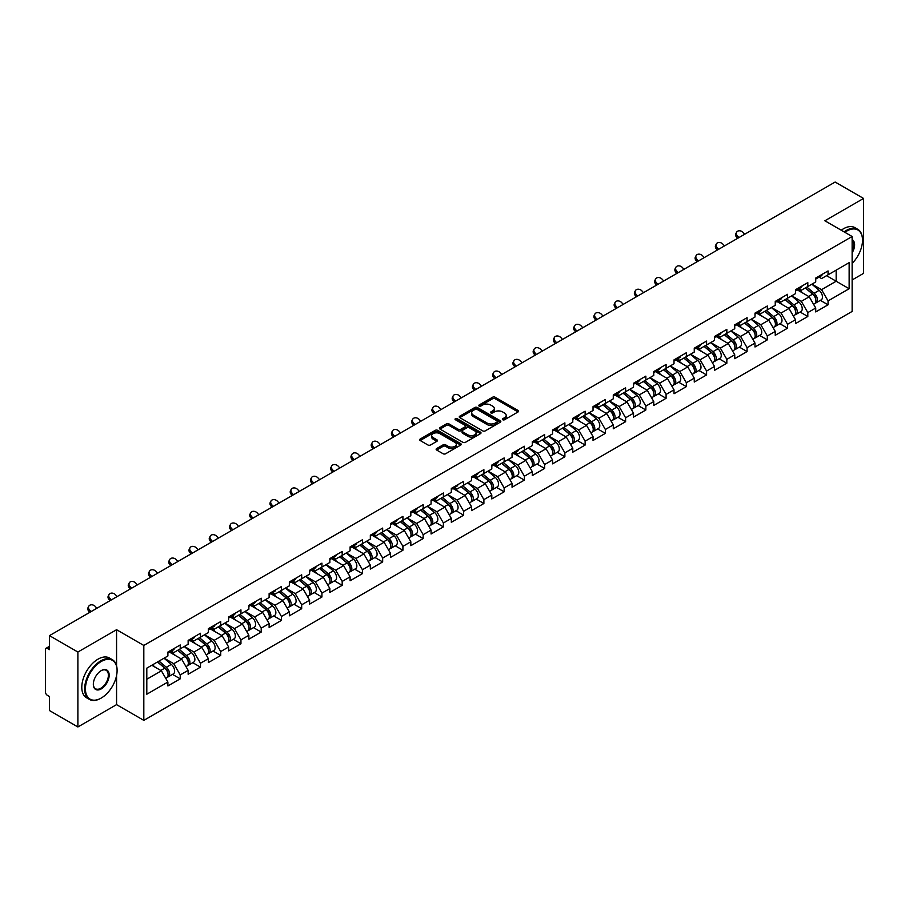 <?xml version="1.0" encoding="UTF-8"?>
<svg xmlns="http://www.w3.org/2000/svg" width="909" height="909" viewBox="0 0 909 909"><rect width="100%" height="100%" fill="white"/><g stroke="black" fill="none" stroke-linecap="round" stroke-linejoin="round"><path stroke-width="1.36" d="M502.745 419.753A1.261 0.727 0 0 0 504.529 419.753L518.062 411.947A1.807 1.045 0 0 0 518.596 411.209A1.807 1.045 0 0 0 518.062 410.47L495.132 397.233A1.807 1.045 0 0 0 492.587 397.233L479.054 405.05A1.261 0.727 0 0 0 480.838 406.073L482.588 405.062A5.761 3.329 0 0 1 490.746 405.062L492.655 406.164A5.761 3.329 0 0 1 494.337 408.527A5.761 3.329 0 0 1 492.655 410.879L490.905 411.891A1.261 0.727 0 0 0 492.689 412.913L494.439 411.902A5.761 3.329 0 0 1 502.586 411.902L504.495 413.004A5.761 3.329 0 0 1 506.188 415.368A5.761 3.329 0 0 1 504.495 417.72L502.745 418.731A1.261 0.727 0 0 0 502.745 419.753L502.745 418.731M436.672 448.569A1.807 1.045 0 0 0 436.138 449.307A1.807 1.045 0 0 0 436.672 450.035L443.103 453.75A1.807 1.045 0 0 0 445.649 453.75L460.681 445.069A1.807 1.045 0 0 0 461.204 444.342A1.807 1.045 0 0 0 460.681 443.603L437.752 430.366A1.807 1.045 0 0 0 435.206 430.366L420.174 439.047A1.807 1.045 0 0 0 419.64 439.774A1.807 1.045 0 0 0 420.174 440.513L427.946 445.001A1.807 1.045 0 0 0 430.491 445.001L436.922 441.285A1.807 1.045 0 0 0 437.445 440.547A1.807 1.045 0 0 0 436.922 439.82L433.07 437.593A4.818 2.784 0 0 1 431.661 435.627A4.818 2.784 0 0 1 434.638 433.048A4.818 2.784 0 0 1 439.888 433.661L454.977 442.376A4.818 2.784 0 0 1 456.386 444.342A4.818 2.784 0 0 1 453.421 446.91A4.818 2.784 0 0 1 448.16 446.308L445.649 444.853A1.807 1.045 0 0 0 443.103 444.853L436.672 448.569L436.672 450.035M116.568 629.71L77.89 652.037L49.472 635.63L835.132 182.039L863.55 198.446L824.872 220.773L852.131 236.51L143.815 645.447L116.568 629.71L116.568 665.774M482.713 430.877A1.807 1.045 0 0 0 485.27 430.877L500.291 422.196A1.807 1.045 0 0 0 500.825 421.469A1.807 1.045 0 0 0 500.291 420.731L477.361 407.493A1.807 1.045 0 0 0 474.816 407.493L459.784 416.174A1.807 1.045 0 0 0 459.261 416.901A1.807 1.045 0 0 0 459.784 417.64L482.713 430.877M455.898 420.026A1.261 0.727 0 0 1 457.182 420.208L480.463 433.65L465.453 442.319A1.807 1.045 0 0 1 462.908 442.319L439.979 429.082L439.979 427.605A1.807 1.045 0 0 0 439.456 428.344A1.807 1.045 0 0 0 439.979 429.082M439.979 427.605L446.41 423.889A1.807 1.045 0 0 1 448.955 423.889L458.261 429.264A1.807 1.045 0 0 0 460.806 429.264L465.078 426.798A1.807 1.045 0 0 0 465.601 426.06A1.807 1.045 0 0 0 465.078 425.332L455.398 419.742A1.261 0.727 0 0 1 457.182 418.708L480.486 432.161A1.807 1.045 0 0 1 481.02 432.9A1.807 1.045 0 0 1 480.486 433.638L480.486 432.161M77.89 652.037L77.89 726.961L116.568 704.634L143.815 720.371L143.815 645.447M143.815 720.371L852.131 311.435L852.131 236.51M172.517 674.376L180.221 678.83L180.221 674.933L173.733 663.695L164.131 658.15M180.221 678.83L167.892 685.943L167.892 682.045L146.803 694.226L146.803 668.149L167.892 655.968L167.892 652.071L180.221 644.958L180.221 648.856L188.14 644.288L188.14 640.39L200.469 633.266L200.469 637.164L208.377 632.596L208.377 628.698L220.705 621.586L220.705 625.483L228.625 620.904L228.625 617.006L240.953 609.894L240.953 613.791L248.873 609.223L248.873 605.326L261.201 598.202L261.201 602.099L269.121 597.531L269.121 593.634L281.449 586.521L281.449 590.418L289.357 585.839L289.357 581.942L301.686 574.829L301.686 578.726L309.605 574.158L309.605 570.261L321.934 563.137L321.934 567.034L329.853 562.466L329.853 558.569L342.182 551.456L342.182 555.354L350.101 550.774L350.101 546.877L362.43 539.764L362.43 543.662L370.338 539.094L370.338 535.196L382.666 528.072L382.666 531.97L390.586 527.402L390.586 523.504L402.914 516.392L402.914 520.289L410.834 515.71L410.834 511.812L423.162 504.7L423.162 508.597L431.071 504.029L431.071 500.132L443.399 493.008L443.399 496.905L451.318 492.337L451.318 488.44L463.647 481.327L463.647 485.224L471.566 480.645L471.566 476.748L483.895 469.635L483.895 473.532L491.814 468.964L491.814 465.067L504.143 457.943L504.143 461.84L512.051 457.272L512.051 453.375L524.379 446.262L524.379 450.16L532.299 445.58L532.299 441.683L544.627 434.57L544.627 438.468L552.547 433.9L552.547 430.002L564.875 422.878L564.875 426.776L572.795 422.208L572.795 418.31L585.123 411.198L585.123 415.095L593.032 410.516L593.032 406.618L605.36 399.506L605.36 403.403L613.28 398.835L613.28 394.938L625.608 387.813L625.608 391.711L633.528 387.143L633.528 383.246L645.856 376.133L645.856 380.03L653.764 375.451L653.764 371.554L666.092 364.441L666.092 368.338L674.012 363.77L674.012 359.873L686.34 352.749L686.34 356.646L694.26 352.078L694.26 348.181L706.588 341.068L706.588 344.954L714.508 340.386L714.508 336.489L726.836 329.376L726.836 333.273L734.745 328.706L734.745 324.808L747.073 317.684L747.073 321.581L754.993 317.014L754.993 313.116L767.321 306.003L767.321 309.889L775.241 305.322L775.241 301.424L787.569 294.311L787.569 298.209L795.489 293.641L795.489 289.744L807.817 282.619L807.817 286.517L815.725 281.949L815.725 278.052L828.054 270.939L828.054 274.825L849.142 262.656L849.142 288.732L828.054 300.902L821.566 289.664L811.964 284.119M820.361 300.356L828.054 304.799L828.054 300.902M828.054 304.799L815.725 311.923L815.725 308.026L807.817 312.594L801.318 301.356L791.716 295.811M800.113 312.048L807.817 316.491L807.817 312.594M807.817 316.491L795.489 323.604L795.489 319.707L787.569 324.286L781.081 313.037L771.48 307.492M779.865 323.729L787.569 328.172L787.569 324.286M787.569 328.172L775.241 335.296L775.241 331.399L767.321 335.966L760.833 324.729L751.232 319.184M759.617 335.421L767.321 339.864L767.321 335.966M767.321 339.864L754.993 346.988L754.993 343.091L747.073 347.658L740.585 336.421L730.984 330.876M739.381 347.113L747.073 351.556L747.073 347.658M747.073 351.556L734.745 358.669L734.745 354.771L726.836 359.35L720.348 348.102L710.736 342.568M719.133 358.794L726.836 363.236L726.836 359.35M726.836 363.236L714.508 370.361L714.508 366.463L706.588 371.031L700.1 359.794L690.499 354.249M698.885 370.486L706.588 374.928L706.588 371.031M706.588 374.928L694.26 382.053L694.26 378.155L686.34 382.723L679.852 371.486L670.251 365.941M678.648 382.178L686.34 386.62L686.34 382.723M686.34 386.62L674.012 393.733L674.012 389.836L666.092 394.415L659.604 383.166L650.003 377.633M658.4 393.858L666.092 398.301L666.092 394.415M666.092 398.301L653.764 405.425L653.764 401.528L645.856 406.096L639.368 394.858L629.755 389.313M638.152 405.55L645.856 409.993L645.856 406.096M645.856 409.993L633.528 417.117L633.528 413.22L625.608 417.788L619.12 406.55L609.519 401.005M617.904 417.242L625.608 421.685L625.608 417.788M625.608 421.685L613.28 428.798L613.28 424.901L605.36 429.48L598.872 418.231L589.271 412.697M597.668 428.923L605.36 433.377L605.36 429.48M605.36 433.377L593.032 440.49L593.032 436.593L585.123 441.16L578.624 429.923L569.023 424.378M577.42 440.615L585.123 445.058L585.123 441.16M585.123 445.058L572.795 452.182L572.795 448.285L564.875 452.852L558.387 441.615L548.786 436.07M557.172 452.307L564.875 456.75L564.875 452.852M564.875 456.75L552.547 463.863L552.547 459.965L544.627 464.544L538.139 453.307L528.538 447.762M536.924 463.988L544.627 468.442L544.627 464.544M544.627 468.442L532.299 475.555L532.299 471.657L524.379 476.225L517.891 464.988L508.29 459.443M516.687 475.68L524.379 480.122L524.379 476.225M524.379 480.122L512.051 487.247L512.051 483.349L504.143 487.917L497.655 476.68L488.042 471.135M496.439 487.372L504.143 491.814L504.143 487.917M504.143 491.814L491.814 498.927L491.814 495.03L483.895 499.609L477.407 488.372L467.805 482.827M476.191 499.052L483.895 503.506L483.895 499.609M483.895 503.506L471.566 510.619L471.566 506.722L463.647 511.29L457.159 500.052L447.558 494.507M455.954 510.744L463.647 515.187L463.647 511.29M463.647 515.187L451.318 522.311L451.318 518.414L443.399 522.982L436.911 511.744L427.31 506.199M435.706 522.436L443.399 526.879L443.399 522.982M443.399 526.879L431.071 533.992L431.071 530.095L423.162 534.674L416.674 523.436L407.062 517.891M415.458 534.117L423.162 538.571L423.162 534.674M423.162 538.571L410.834 545.684L410.834 541.787L402.914 546.354L396.426 535.117L386.825 529.572M395.21 545.809L402.914 550.252L402.914 546.354M402.914 550.252L390.586 557.376L390.586 553.479L382.666 558.046L376.178 546.809L366.577 541.264M374.974 557.501L382.666 561.944L382.666 558.046M382.666 561.944L370.338 569.057L370.338 565.159L362.43 569.738L355.942 558.501L346.329 552.956M354.726 569.182L362.43 573.636L362.43 569.738M362.43 573.636L350.101 580.749L350.101 576.851L342.182 581.419L335.694 570.182L326.092 564.637M334.478 580.874L342.182 585.316L342.182 581.419M342.182 585.316L329.853 592.441L329.853 588.543L321.934 593.111L315.446 581.874L305.844 576.329M314.23 592.566L321.934 597.008L321.934 593.111M321.934 597.008L309.605 604.121L309.605 600.224L301.686 604.803L295.198 593.566L285.596 588.021M293.993 604.246L301.686 608.7L301.686 604.803M301.686 608.7L289.357 615.813L289.357 611.916L281.449 616.484L274.961 605.246L265.348 599.701M273.745 615.938L281.449 620.381L281.449 616.484M281.449 620.381L269.121 627.505L269.121 623.608L261.201 628.176L254.713 616.938L245.112 611.393M253.497 627.63L261.201 632.073L261.201 628.176M261.201 632.073L248.873 639.186L248.873 635.289L240.953 639.868L234.465 628.63L224.864 623.085M233.261 639.311L240.953 643.765L240.953 639.868M240.953 643.765L228.625 650.878L228.625 646.981L220.705 651.548L214.217 640.311L204.616 634.766M213.013 651.003L220.705 655.446L220.705 651.548M220.705 655.446L208.377 662.57L208.377 658.673L200.469 663.24L193.981 652.003L184.379 646.458M192.765 662.695L200.469 667.138L200.469 663.24M200.469 667.138L188.14 674.251L188.14 670.353L180.221 674.933M171.222 651.151L173.733 652.605L180.221 648.856M173.733 663.695L181.652 659.116L169.54 652.128M188.14 670.353L181.652 659.116M191.469 639.459L193.981 640.913L200.469 637.164M193.981 652.003L201.889 647.435L189.776 640.436M208.377 658.673L201.889 647.435M211.717 627.778L214.217 629.221L220.705 625.483M214.217 640.311L222.137 635.743L210.024 628.755M228.625 646.981L222.137 635.743M231.954 616.086L234.465 617.541L240.953 613.791M234.465 628.63L242.385 624.051L230.272 617.063M248.873 635.289L242.385 624.051M252.202 604.394L254.713 605.849L261.201 602.099M254.713 616.938L262.633 612.371L250.52 605.371M269.121 623.608L262.633 612.371M272.45 592.713L274.961 594.156L281.449 590.418M274.961 605.246L282.869 600.679L270.757 593.691M289.357 611.916L282.869 600.679M292.698 581.021L295.198 582.476L301.686 578.726M295.198 593.566L303.117 588.987L291.005 581.999M309.605 600.224L303.117 588.987M312.935 569.329L315.446 570.784L321.934 567.034M315.446 581.874L323.365 577.306L311.253 570.307M329.853 588.543L323.365 577.306M333.183 557.649L335.694 559.092L342.182 555.354M335.694 570.182L343.602 565.614L331.501 558.626M350.101 576.851L343.602 565.614M353.431 545.957L355.942 547.411L362.43 543.662M355.942 558.501L363.85 553.922L351.738 546.934M370.338 565.159L363.85 553.922M373.667 534.265L376.178 535.719L382.666 531.97M376.178 546.809L384.098 542.241L371.986 535.242M390.586 553.479L384.098 542.241M393.915 522.584L396.426 524.027L402.914 520.289M396.426 535.117L404.346 530.549L392.233 523.561M410.834 541.787L404.346 530.549M414.163 510.892L416.674 512.346L423.162 508.597M416.674 523.436L424.583 518.857L412.47 511.869M431.071 530.095L424.583 518.857M434.411 499.2L436.911 500.654L443.399 496.905M436.911 511.744L444.831 507.177L432.718 500.177M451.318 518.414L444.831 507.177M454.648 487.519L457.159 488.962L463.647 485.224M457.159 500.052L465.078 495.485L452.966 488.497M471.566 506.722L465.078 495.485M474.896 475.827L477.407 477.282L483.895 473.532M477.407 488.372L485.326 483.793L473.214 476.805M491.814 495.03L485.326 483.793M495.144 464.135L497.655 465.59L504.143 461.84M497.655 476.68L505.563 472.112L493.451 465.113M512.051 483.349L505.563 472.112M515.392 452.455L517.891 453.898L524.379 450.16M517.891 464.988L525.811 460.42L513.699 453.421M532.299 471.657L525.811 460.42M535.628 440.763L538.139 442.217L544.627 438.468M538.139 453.307L546.059 448.728L533.947 441.74M552.547 459.965L546.059 448.728M555.876 429.071L558.387 430.525L564.875 426.776M558.387 441.615L566.296 437.047L554.183 430.048M572.795 448.285L566.296 437.047M576.124 417.39L578.624 418.833L585.123 415.095M578.624 429.923L586.544 425.355L574.431 418.356M593.032 436.593L586.544 425.355M596.361 405.698L598.872 407.152L605.36 403.403M598.872 418.231L606.792 413.663L594.679 406.675M613.28 424.901L606.792 413.663M616.609 394.006L619.12 395.46L625.608 391.711M619.12 406.55L627.04 401.983L614.927 394.983M633.528 413.22L627.04 401.983M636.857 382.325L639.368 383.768L645.856 380.03M639.368 394.858L647.276 390.291L635.164 383.291M653.764 401.528L647.276 390.291M657.105 370.633L659.604 372.088L666.092 368.338M659.604 383.166L667.524 378.599L655.412 371.611M674.012 389.836L667.524 378.599M677.341 358.941L679.852 360.396L686.34 356.646M679.852 371.486L687.772 366.918L675.66 359.919M694.26 378.155L687.772 366.918M697.589 347.261L700.1 348.704L706.588 344.954M700.1 359.794L708.02 355.226L695.908 348.227M714.508 366.463L708.02 355.226M717.837 335.569L720.348 337.023L726.836 333.273M720.348 348.102L728.257 343.534L716.144 336.546M734.745 354.771L728.257 343.534M738.085 323.877L740.585 325.331L747.073 321.581M740.585 336.421L748.505 331.853L736.392 324.854M754.993 343.091L748.505 331.853M758.322 312.196L760.833 313.639L767.321 309.889M760.833 324.729L768.753 320.161L756.64 313.162M775.241 331.399L768.753 320.161M778.57 300.504L781.081 301.958L787.569 298.209M781.081 313.037L788.989 308.469L776.877 301.481M795.489 319.707L788.989 308.469M798.818 288.812L801.318 290.266L807.817 286.517M801.318 301.356L809.237 296.788L797.125 289.789M815.725 308.026L809.237 296.788M819.054 277.131L821.566 278.574L828.054 274.825M821.566 289.664L836.166 281.233L836.166 270.143L849.142 262.656M826.565 275.688L849.142 288.732M852.131 279.961L863.55 273.37L863.55 198.446M77.89 726.961L49.472 710.554L49.472 696.544L47.393 695.351A2.75 1.591 -120 0 1 45.45 691.976L45.45 649.571A2.75 1.591 -120 0 1 46.018 648.31A2.75 1.591 -120 0 1 47.393 648.447L49.472 649.64L49.472 635.63M146.803 679.239L161.404 670.808L151.803 665.263M167.892 682.045L161.404 670.808M116.568 704.634L116.568 675.569M503.256 419.935L504.495 419.219A5.761 3.329 0 0 0 506.188 416.856L506.188 415.368M494.337 408.527L494.337 410.016A5.761 3.329 0 0 1 492.655 412.379L491.405 413.095M518.039 411.959L495.132 398.733A1.807 1.045 0 0 0 492.587 398.733L479.554 406.255M500.268 422.219L477.361 408.993A1.807 1.045 0 0 0 474.816 408.993L459.806 417.651L459.784 416.174M497.109 421.981A1.261 0.727 0 0 0 497.109 420.947L476.986 409.334A1.261 0.727 0 0 0 475.202 409.334L473.35 410.402A5.761 3.329 0 0 0 471.669 412.754A5.761 3.329 0 0 0 473.35 415.106L487.11 423.049A5.761 3.329 0 0 0 495.269 423.049L497.109 421.981L497.109 423.48A1.261 0.727 0 0 0 497.484 422.969L497.484 421.469M471.669 412.754L471.669 414.254A5.761 3.329 0 0 0 473.35 416.606L473.35 415.106M497.109 423.48L495.269 424.548A5.761 3.329 0 0 1 487.11 424.548L473.35 416.606M440.001 429.093L446.41 425.389L446.41 423.889M465.601 426.06L465.601 427.56A1.807 1.045 0 0 1 465.078 428.298L460.806 430.764A1.807 1.045 0 0 1 458.261 430.764L448.955 425.389A1.807 1.045 0 0 0 446.41 425.389M467.908 434.832A4.818 2.784 0 0 0 473.157 435.434A4.818 2.784 0 0 0 476.134 432.866A4.818 2.784 0 0 0 474.725 430.9L469.408 427.832A1.807 1.045 0 0 0 466.862 427.832L462.59 430.287A1.807 1.045 0 0 0 462.067 431.025A1.807 1.045 0 0 0 462.59 431.764L467.908 434.832L467.908 436.331A4.818 2.784 0 0 0 473.157 436.934A4.818 2.784 0 0 0 476.134 434.366L476.134 432.866M462.067 431.025L462.067 432.525A1.807 1.045 0 0 0 462.59 433.263L462.59 431.764M467.908 436.331L462.59 433.263M456.386 444.342L456.386 445.842A4.818 2.784 0 0 1 453.421 448.41A4.818 2.784 0 0 1 448.16 447.807L445.649 446.353A1.807 1.045 0 0 0 443.103 446.353L436.695 450.046M431.661 435.627L431.661 437.127A4.818 2.784 0 0 0 433.07 439.092L433.07 437.593M436.899 441.297L433.07 439.092M460.658 445.092L437.752 431.866A1.807 1.045 0 0 0 435.206 431.866L420.197 440.524L420.174 439.047M814.18 295.289L813.271 294.766M815.35 303.015A6.056 3.5 -120 0 0 816.225 302.742A6.056 3.5 -120 0 0 817.316 298.504A6.056 3.5 -120 0 0 814.157 293.232L806.851 287.074M816.225 302.742L821.225 299.856A6.056 3.5 -120 0 0 822.315 295.63A6.056 3.5 -120 0 0 819.157 290.346L811.851 284.187M805.454 287.88L813.782 294.914A3.67 2.125 60 0 1 815.759 299.436M813.566 304.276L814.669 303.64A6.056 3.5 -120 0 0 815.759 299.413A6.056 3.5 -120 0 0 812.601 294.13L805.294 287.971M803.192 293.289L798.261 289.13M737.619 238.328L736.62 237.215A4.125 3.17 -152.4 0 1 735.881 233.613L736.585 232.261A4.125 3.17 27.6 0 0 737.324 235.851L738.892 237.601M744.732 234.227L743.164 232.488A4.125 3.17 27.6 0 0 736.585 232.261M817.35 277.109A6.056 3.5 60 0 1 816.225 278.768A6.056 3.5 60 0 1 815.725 278.972M822.35 274.234A6.056 3.5 60 0 1 821.225 275.882L816.225 278.768M852.131 263.405A22.395 12.931 120 0 0 862.516 240.249A22.395 12.931 120 0 0 846.677 231.113A22.395 12.931 120 0 0 844.836 232.295M844.097 231.875A22.941 13.249 -60 0 1 846.29 230.443A22.941 13.249 -60 0 1 857.755 229.307A22.941 13.249 -60 0 1 862.516 239.806A22.941 13.249 -60 0 1 862.516 240.033M852.131 239.612A11.192 6.465 -60 0 1 852.131 252.872M852.131 251.282A10.647 6.147 120 0 0 852.131 240.317M841.245 230.227A22.941 13.249 -60 0 1 843.438 228.784A22.941 13.249 -60 0 1 854.903 227.648L857.755 229.307M100.865 698.271L101.251 698.044A22.395 12.931 120 0 0 117.091 670.626A22.395 12.931 120 0 0 101.251 661.479A22.395 12.931 120 0 0 85.423 688.897A22.395 12.931 120 0 0 101.251 698.044L100.865 698.271A22.941 13.249 -60 0 1 89.389 699.407A22.941 13.249 -60 0 1 85.878 681.023A22.941 13.249 -60 0 1 100.865 660.809A22.941 13.249 -60 0 1 112.33 659.673A22.941 13.249 -60 0 1 117.091 670.172A22.941 13.249 -60 0 1 117.079 670.399M101.251 670.626L101.251 670.615A11.192 6.465 -60 0 1 109.171 675.194A11.192 6.465 -60 0 1 101.251 688.897A11.192 6.465 -60 0 1 93.332 684.329A11.192 6.465 -60 0 1 101.251 670.615L101.251 670.615M93.343 684.102A10.647 6.147 120 0 0 95.536 688.761A10.647 6.147 120 0 0 100.865 688.227A10.647 6.147 120 0 0 107.819 678.853A10.647 6.147 120 0 0 106.183 670.319A10.647 6.147 120 0 0 101.058 670.74M89.389 699.407L86.537 697.76A22.941 13.249 -60 0 1 83.026 679.375A22.941 13.249 -60 0 1 98.013 659.161A22.941 13.249 -60 0 1 109.478 658.025L112.33 659.673M793.943 306.981L793.034 306.458M795.102 314.707A6.056 3.5 -120 0 0 795.977 314.423A6.056 3.5 -120 0 0 797.068 310.196A6.056 3.5 -120 0 0 793.921 304.924L786.615 298.754M795.977 314.423L800.977 311.548A6.056 3.5 -120 0 0 802.068 307.31A6.056 3.5 -120 0 0 798.909 302.038L791.603 295.879M785.206 299.572L793.534 306.606A3.67 2.125 60 0 1 795.523 311.128M793.318 315.968L794.421 315.332A6.056 3.5 -120 0 0 795.511 311.094A6.056 3.5 -120 0 0 792.353 305.822L785.058 299.663M782.944 304.981L778.024 300.822M773.695 318.673L772.786 318.15M774.854 326.388A6.056 3.5 -120 0 0 775.741 326.115A6.056 3.5 -120 0 0 776.82 321.888A6.056 3.5 -120 0 0 773.673 316.605L766.367 310.446M775.741 326.115L780.729 323.229A6.056 3.5 -120 0 0 781.82 319.002A6.056 3.5 -120 0 0 778.672 313.73L771.366 307.56M764.958 311.264L773.286 318.286A3.67 2.125 60 0 1 775.275 322.809M773.07 327.649L774.184 327.013A6.056 3.5 -120 0 0 775.263 322.786A6.056 3.5 -120 0 0 772.116 317.514L764.81 311.344M762.708 316.673L757.776 312.514M753.447 330.353L752.538 329.831M754.606 338.08A6.056 3.5 -120 0 0 755.493 337.807A6.056 3.5 -120 0 0 756.583 333.569A6.056 3.5 -120 0 0 753.425 328.297L746.119 322.138M755.493 337.807L760.492 334.921A6.056 3.5 -120 0 0 761.572 330.694A6.056 3.5 -120 0 0 758.424 325.411L751.118 319.252M744.71 322.945L753.05 329.978A3.67 2.125 60 0 1 755.027 334.501M752.834 339.341L753.936 338.705A6.056 3.5 -120 0 0 755.027 334.478A6.056 3.5 -120 0 0 751.868 329.194L744.562 323.036M742.46 328.354L737.529 324.195M733.199 342.045L732.29 341.523M734.37 349.772A6.056 3.5 -120 0 0 735.245 349.488A6.056 3.5 -120 0 0 736.335 345.261A6.056 3.5 -120 0 0 733.177 339.989L725.882 333.819M735.245 349.488L740.244 346.613A6.056 3.5 -120 0 0 741.335 342.375A6.056 3.5 -120 0 0 738.176 337.103L730.87 330.944M724.473 334.637L732.802 341.67A3.67 2.125 60 0 1 734.779 346.193M732.586 351.033L733.688 350.397A6.056 3.5 -120 0 0 734.779 346.159A6.056 3.5 -120 0 0 731.62 340.886L724.314 334.728M722.212 340.046L717.281 335.887M712.963 353.737L712.054 353.215M714.122 361.452A6.056 3.5 -120 0 0 714.997 361.18A6.056 3.5 -120 0 0 716.087 356.953A6.056 3.5 -120 0 0 712.94 351.669L705.634 345.511M714.997 361.18L719.996 358.294A6.056 3.5 -120 0 0 721.087 354.067A6.056 3.5 -120 0 0 717.928 348.795L710.633 342.625M704.225 346.329L712.554 353.351A3.67 2.125 60 0 1 714.542 357.873M712.338 362.714L713.44 362.077A6.056 3.5 -120 0 0 714.531 357.851A6.056 3.5 -120 0 0 711.383 352.578L704.077 346.409M701.964 351.738L697.044 347.579M717.383 250.02L716.372 248.907A4.125 3.17 -152.4 0 1 715.633 245.305L716.349 243.942A4.125 3.17 27.6 0 0 717.087 247.543L718.644 249.282M724.484 245.919L722.928 244.169A4.125 3.17 27.6 0 0 716.349 243.942M797.113 288.801A6.056 3.5 60 0 1 795.977 290.448A6.056 3.5 60 0 1 795.489 290.653M802.102 285.915A6.056 3.5 60 0 1 800.977 287.562L795.977 290.448M697.135 261.712L696.124 260.588A4.125 3.17 -152.4 0 1 695.385 256.986L696.101 255.634A4.125 3.17 27.6 0 0 696.839 259.235L698.407 260.974M704.248 257.599L702.68 255.861A4.125 3.17 27.6 0 0 696.101 255.634M776.865 300.493A6.056 3.5 60 0 1 775.741 302.14A6.056 3.5 60 0 1 775.241 302.345M781.865 297.607A6.056 3.5 60 0 1 780.729 299.254L775.741 302.14M676.887 273.393L675.887 272.28A4.125 3.17 -152.4 0 1 675.148 268.678L675.853 267.326A4.125 3.17 27.6 0 0 676.591 270.916L678.159 272.666M684 269.291L682.432 267.553A4.125 3.17 27.6 0 0 675.853 267.326M756.618 312.173A6.056 3.5 60 0 1 755.493 313.832A6.056 3.5 60 0 1 754.993 314.037M761.617 309.299A6.056 3.5 60 0 1 760.492 310.946L755.493 313.832M656.639 285.085L655.639 283.972A4.125 3.17 -152.4 0 1 654.9 280.37L655.605 279.006A4.125 3.17 27.6 0 0 656.355 282.608L657.911 284.347M663.752 280.983L662.184 279.233A4.125 3.17 27.6 0 0 655.605 279.006M736.37 323.865A6.056 3.5 60 0 1 735.245 325.513A6.056 3.5 60 0 1 734.745 325.717M741.369 320.979A6.056 3.5 60 0 1 740.244 322.638L735.245 325.513M636.402 296.777L635.391 295.652A4.125 3.17 -152.4 0 1 634.652 292.05L635.368 290.698A4.125 3.17 27.6 0 0 636.107 294.3L637.663 296.039M643.504 292.664L641.947 290.925A4.125 3.17 27.6 0 0 635.368 290.698M716.133 335.557A6.056 3.5 60 0 1 714.997 337.205A6.056 3.5 60 0 1 714.508 337.409M721.121 332.671A6.056 3.5 60 0 1 719.996 334.319L714.997 337.205M692.715 365.418L691.806 364.895M693.874 373.144A6.056 3.5 -120 0 0 694.76 372.872A6.056 3.5 -120 0 0 695.839 368.634A6.056 3.5 -120 0 0 692.692 363.361L685.386 357.203M694.76 372.872L699.748 369.986A6.056 3.5 -120 0 0 700.839 365.759A6.056 3.5 -120 0 0 697.692 360.475L690.385 354.317M683.977 358.01L692.317 365.043A3.67 2.125 60 0 1 694.294 369.565M692.101 374.406L693.203 373.769A6.056 3.5 -120 0 0 694.283 369.543A6.056 3.5 -120 0 0 691.135 364.259L683.829 358.101M681.727 363.418L676.796 359.26M616.154 308.458L615.154 307.344A4.125 3.17 -152.4 0 1 614.416 303.742L615.12 302.39A4.125 3.17 27.6 0 0 615.859 305.981L617.427 307.731M623.267 304.356L621.699 302.617A4.125 3.17 27.6 0 0 615.12 302.39M695.885 347.238A6.056 3.5 60 0 1 694.76 348.897A6.056 3.5 60 0 1 694.26 349.101M700.884 344.363A6.056 3.5 60 0 1 699.748 346.011L694.76 348.897M672.467 377.11L671.558 376.587M673.626 384.837A6.056 3.5 -120 0 0 674.512 384.564A6.056 3.5 -120 0 0 675.603 380.326A6.056 3.5 -120 0 0 672.444 375.053L665.138 368.884M674.512 384.564L679.512 381.678A6.056 3.5 -120 0 0 680.591 377.44A6.056 3.5 -120 0 0 677.444 372.167L670.138 366.009M663.74 369.702L672.069 376.735A3.67 2.125 60 0 1 674.046 381.257M671.853 386.098L672.955 385.461A6.056 3.5 -120 0 0 674.046 381.223A6.056 3.5 -120 0 0 670.887 375.951L663.581 369.793M661.479 375.11L656.548 370.952M595.906 320.15L594.906 319.036A4.125 3.17 -152.4 0 1 594.168 315.434L594.872 314.071A4.125 3.17 27.6 0 0 595.611 317.673L597.179 319.411M603.019 316.048L601.451 314.298A4.125 3.17 27.6 0 0 594.872 314.071M675.637 358.93A6.056 3.5 60 0 1 674.512 360.578A6.056 3.5 60 0 1 674.012 360.782M680.636 356.044A6.056 3.5 60 0 1 679.512 357.703L674.512 360.578M652.23 388.802L651.321 388.279M653.389 396.517A6.056 3.5 -120 0 0 654.264 396.244A6.056 3.5 -120 0 0 655.355 392.018A6.056 3.5 -120 0 0 652.196 386.734L644.901 380.576M654.264 396.244L659.264 393.358A6.056 3.5 -120 0 0 660.354 389.132A6.056 3.5 -120 0 0 657.196 383.859L649.89 377.689M643.492 381.394L651.821 388.416A3.67 2.125 60 0 1 653.798 392.938M651.605 397.778L652.707 397.142A6.056 3.5 -120 0 0 653.798 392.915A6.056 3.5 -120 0 0 650.639 387.643L643.345 381.473M641.231 386.802L636.3 382.644M575.658 331.842L574.658 330.717A4.125 3.17 -152.4 0 1 573.92 327.115L574.636 325.763A4.125 3.17 27.6 0 0 575.374 329.365L576.931 331.103M582.771 327.729L581.215 325.99A4.125 3.17 27.6 0 0 574.636 325.763M655.389 370.622A6.056 3.5 60 0 1 654.264 372.27A6.056 3.5 60 0 1 653.764 372.474M660.389 367.736A6.056 3.5 60 0 1 659.264 369.384L654.264 372.27M631.982 400.483L631.073 399.96M633.141 408.209A6.056 3.5 -120 0 0 634.028 407.936A6.056 3.5 -120 0 0 635.107 403.698A6.056 3.5 -120 0 0 631.96 398.426L624.653 392.268M634.028 407.936L639.016 405.05A6.056 3.5 -120 0 0 640.106 400.824A6.056 3.5 -120 0 0 636.948 395.54L629.653 389.382M623.244 393.074L631.573 400.108A3.67 2.125 60 0 1 633.562 404.63M631.357 409.47L632.459 408.834A6.056 3.5 -120 0 0 633.55 404.607A6.056 3.5 -120 0 0 630.403 399.324L623.097 393.165M620.995 398.483L616.063 394.324M555.422 343.522L554.41 342.409A4.125 3.17 -152.4 0 1 553.672 338.807L554.388 337.455A4.125 3.17 27.6 0 0 555.126 341.045L556.694 342.795M562.535 339.421L560.967 337.682A4.125 3.17 27.6 0 0 554.388 337.455M635.152 382.303A6.056 3.5 60 0 1 634.028 383.962A6.056 3.5 60 0 1 633.528 384.166M640.141 379.428A6.056 3.5 60 0 1 639.016 381.076L634.028 383.962M611.734 412.175L610.825 411.652M612.893 419.901A6.056 3.5 -120 0 0 613.78 419.628A6.056 3.5 -120 0 0 614.87 415.39A6.056 3.5 -120 0 0 611.712 410.118L604.405 403.948M613.78 419.628L618.768 416.742A6.056 3.5 -120 0 0 619.858 412.504A6.056 3.5 -120 0 0 616.711 407.232L609.405 401.074M602.997 404.766L611.337 411.8A3.67 2.125 60 0 1 613.314 416.322M611.121 421.162L612.223 420.526A6.056 3.5 -120 0 0 613.314 416.288A6.056 3.5 -120 0 0 610.155 411.016L602.849 404.857M600.747 410.175L595.815 406.016M535.174 355.214L534.174 354.101A4.125 3.17 -152.4 0 1 533.435 350.499L534.14 349.136A4.125 3.17 27.6 0 0 534.878 352.737L536.446 354.476M542.287 351.113L540.719 349.363A4.125 3.17 27.6 0 0 534.14 349.136M614.904 393.995A6.056 3.5 60 0 1 613.78 395.642A6.056 3.5 60 0 1 613.28 395.847M619.904 391.109A6.056 3.5 60 0 1 618.768 392.768L613.78 395.642M591.486 423.867L590.577 423.344M592.657 431.582A6.056 3.5 -120 0 0 593.532 431.309A6.056 3.5 -120 0 0 594.622 427.082A6.056 3.5 -120 0 0 591.464 421.799L584.157 415.64M593.532 431.309L598.531 428.423A6.056 3.5 -120 0 0 599.622 424.196A6.056 3.5 -120 0 0 596.463 418.924L589.157 412.754M582.76 416.458L591.089 423.48A3.67 2.125 60 0 1 593.066 428.003M590.873 432.843L591.975 432.207A6.056 3.5 -120 0 0 593.066 427.98A6.056 3.5 -120 0 0 589.907 422.708L582.601 416.538M580.499 421.867L575.567 417.708M514.926 366.906L513.926 365.782A4.125 3.17 -152.4 0 1 513.187 362.18L513.892 360.828A4.125 3.17 27.6 0 0 514.63 364.429L516.198 366.168M522.039 362.793L520.471 361.055A4.125 3.17 27.6 0 0 513.892 360.828M594.656 405.687A6.056 3.5 60 0 1 593.532 407.334A6.056 3.5 60 0 1 593.032 407.539M599.656 402.801A6.056 3.5 60 0 1 598.531 404.448L593.532 407.334M571.25 435.547L570.341 435.025M572.409 443.274A6.056 3.5 -120 0 0 573.284 443.001A6.056 3.5 -120 0 0 574.374 438.763A6.056 3.5 -120 0 0 571.227 433.491L563.921 427.332M573.284 443.001L578.283 440.115A6.056 3.5 -120 0 0 579.374 435.888A6.056 3.5 -120 0 0 576.215 430.605L568.909 424.446M562.512 428.139L570.841 435.172A3.67 2.125 60 0 1 572.829 439.695M570.625 444.535L571.727 443.899A6.056 3.5 -120 0 0 572.818 439.672A6.056 3.5 -120 0 0 569.659 434.388L562.364 428.23M560.251 433.548L555.331 429.389M494.689 378.587L493.678 377.474A4.125 3.17 -152.4 0 1 492.939 373.872L493.655 372.52A4.125 3.17 27.6 0 0 494.394 376.11L495.95 377.86M501.791 374.485L500.234 372.747A4.125 3.17 27.6 0 0 493.655 372.52M574.42 417.367A6.056 3.5 60 0 1 573.284 419.026A6.056 3.5 60 0 1 572.795 419.231M579.408 414.493A6.056 3.5 60 0 1 578.283 416.14L573.284 419.026M551.002 447.239L550.093 446.717M552.161 454.966A6.056 3.5 -120 0 0 553.047 454.693A6.056 3.5 -120 0 0 554.126 450.455A6.056 3.5 -120 0 0 550.979 445.183L543.673 439.013M553.047 454.693L558.035 451.807A6.056 3.5 -120 0 0 559.126 447.569A6.056 3.5 -120 0 0 555.978 442.297L548.672 436.138M542.264 439.831L550.593 446.864A3.67 2.125 60 0 1 552.581 451.387M550.377 456.227L551.49 455.591A6.056 3.5 -120 0 0 552.57 451.353A6.056 3.5 -120 0 0 549.422 446.08L542.116 439.922M540.014 445.24L535.083 441.081M474.441 390.279L473.43 389.166A4.125 3.17 -152.4 0 1 472.691 385.564L473.407 384.2A4.125 3.17 27.6 0 0 474.146 387.802L475.714 389.541M481.554 386.177L479.986 384.427A4.125 3.17 27.6 0 0 473.407 384.2M554.172 429.059A6.056 3.5 60 0 1 553.047 430.707A6.056 3.5 60 0 1 552.547 430.911M559.171 426.173A6.056 3.5 60 0 1 558.035 427.832L553.047 430.707M530.754 458.931L529.845 458.409M531.913 466.647A6.056 3.5 -120 0 0 532.799 466.374A6.056 3.5 -120 0 0 533.89 462.147A6.056 3.5 -120 0 0 530.731 456.863L523.425 450.705M532.799 466.374L537.798 463.488A6.056 3.5 -120 0 0 538.878 459.261A6.056 3.5 -120 0 0 535.731 453.989L528.424 447.819M522.016 451.523L530.356 458.545A3.67 2.125 60 0 1 532.333 463.067M530.14 467.908L531.242 467.271A6.056 3.5 -120 0 0 532.333 463.045A6.056 3.5 -120 0 0 529.174 457.772L521.868 451.603M519.766 456.932L514.835 452.773M454.193 401.971L453.193 400.846A4.125 3.17 -152.4 0 1 452.455 397.244L453.159 395.892A4.125 3.17 27.6 0 0 453.898 399.494L455.466 401.233M461.306 397.858L459.738 396.119A4.125 3.17 27.6 0 0 453.159 395.892M533.924 440.751A6.056 3.5 60 0 1 532.799 442.399A6.056 3.5 60 0 1 532.299 442.603M538.923 437.865A6.056 3.5 60 0 1 537.798 439.513L532.799 442.399M510.506 470.612L509.608 470.089M511.676 478.339A6.056 3.5 -120 0 0 512.551 478.066A6.056 3.5 -120 0 0 513.642 473.828A6.056 3.5 -120 0 0 510.483 468.555L503.188 462.397M512.551 478.066L517.551 475.18A6.056 3.5 -120 0 0 518.641 470.953A6.056 3.5 -120 0 0 515.483 465.669L508.176 459.511M501.779 463.204L510.108 470.237A3.67 2.125 60 0 1 512.085 474.759M509.892 479.6L510.994 478.963A6.056 3.5 -120 0 0 512.085 474.737A6.056 3.5 -120 0 0 508.926 469.453L501.62 463.295M499.518 468.612L494.587 464.454M433.945 413.652L432.945 412.538A4.125 3.17 -152.4 0 1 432.207 408.936L432.911 407.584A4.125 3.17 27.6 0 0 433.661 411.175L435.218 412.925M441.058 409.55L439.49 407.811A4.125 3.17 27.6 0 0 432.911 407.584M513.676 452.443A6.056 3.5 60 0 1 512.551 454.091A6.056 3.5 60 0 1 512.051 454.295M518.675 449.557A6.056 3.5 60 0 1 517.551 451.205L512.551 454.091M490.269 482.304L489.36 481.781M491.428 490.031A6.056 3.5 -120 0 0 492.303 489.758A6.056 3.5 -120 0 0 493.394 485.52A6.056 3.5 -120 0 0 490.246 480.247L482.94 474.078M492.303 489.758L497.303 486.872A6.056 3.5 -120 0 0 498.393 482.634A6.056 3.5 -120 0 0 495.235 477.361L487.94 471.203M481.531 474.896L489.86 481.929A3.67 2.125 60 0 1 491.849 486.451M489.644 491.292L490.746 490.655A6.056 3.5 -120 0 0 491.837 486.417A6.056 3.5 -120 0 0 488.69 481.145L481.384 474.987M479.27 480.304L474.35 476.146M413.709 425.344L412.697 424.23A4.125 3.17 -152.4 0 1 411.959 420.628L412.675 419.265A4.125 3.17 27.6 0 0 413.413 422.867L414.97 424.605M420.81 421.242L419.254 419.492A4.125 3.17 27.6 0 0 412.675 419.265M493.439 464.124A6.056 3.5 60 0 1 492.303 465.772A6.056 3.5 60 0 1 491.814 465.976M498.427 461.238A6.056 3.5 60 0 1 497.303 462.897L492.303 465.772M470.021 493.996L469.112 493.473M471.18 501.711A6.056 3.5 -120 0 0 472.066 501.438A6.056 3.5 -120 0 0 473.146 497.212A6.056 3.5 -120 0 0 469.998 491.928L462.692 485.77M472.066 501.438L477.055 498.552A6.056 3.5 -120 0 0 478.145 494.326A6.056 3.5 -120 0 0 474.998 489.053L467.692 482.884M461.283 486.588L469.623 493.61A3.67 2.125 60 0 1 471.601 498.132M469.408 502.972L470.51 502.336A6.056 3.5 -120 0 0 471.589 498.109A6.056 3.5 -120 0 0 468.442 492.837L461.136 486.667M459.034 491.996L454.102 487.838M393.461 437.036L392.461 435.911A4.125 3.17 -152.4 0 1 391.722 432.309L392.427 430.957A4.125 3.17 27.6 0 0 393.165 434.559L394.733 436.297M400.574 432.923L399.006 431.184A4.125 3.17 27.6 0 0 392.427 430.957M473.191 475.816A6.056 3.5 60 0 1 472.066 477.464A6.056 3.5 60 0 1 471.566 477.668M478.191 472.93A6.056 3.5 60 0 1 477.055 474.578L472.066 477.464M449.773 505.677L448.864 505.154M450.932 513.403A6.056 3.5 -120 0 0 451.818 513.13A6.056 3.5 -120 0 0 452.909 508.892A6.056 3.5 -120 0 0 449.75 503.62L442.444 497.462M451.818 513.13L456.818 510.244A6.056 3.5 -120 0 0 457.897 506.018A6.056 3.5 -120 0 0 454.75 500.734L447.444 494.576M441.047 498.268L449.376 505.302A3.67 2.125 60 0 1 451.353 509.824M449.16 514.664L450.262 514.028A6.056 3.5 -120 0 0 451.353 509.801A6.056 3.5 -120 0 0 448.194 504.518L440.888 498.359M438.786 503.677L433.854 499.518M373.213 448.716L372.213 447.603A4.125 3.17 -152.4 0 1 371.474 444.001L372.179 442.649A4.125 3.17 27.6 0 0 372.917 446.239L374.485 447.989M380.326 444.615L378.758 442.876A4.125 3.17 27.6 0 0 372.179 442.649M452.943 487.508A6.056 3.5 60 0 1 451.818 489.156A6.056 3.5 60 0 1 451.318 489.36M457.943 484.622A6.056 3.5 60 0 1 456.818 486.27L451.818 489.156M429.537 517.369L428.628 516.846M430.696 525.095A6.056 3.5 -120 0 0 431.57 524.823A6.056 3.5 -120 0 0 432.661 520.584A6.056 3.5 -120 0 0 429.502 515.312L422.208 509.142M431.57 524.823L436.57 521.936A6.056 3.5 -120 0 0 437.661 517.698A6.056 3.5 -120 0 0 434.502 512.426L427.196 506.268M420.799 509.96L429.128 516.994A3.67 2.125 60 0 1 431.105 521.516M428.912 526.356L430.014 525.72A6.056 3.5 -120 0 0 431.105 521.482A6.056 3.5 -120 0 0 427.946 516.21L420.651 510.051M418.538 515.369L413.606 511.21M352.965 460.409L351.965 459.295A4.125 3.17 -152.4 0 1 351.226 455.693L351.942 454.33A4.125 3.17 27.6 0 0 352.681 457.931L354.237 459.67M360.078 456.307L358.521 454.557A4.125 3.17 27.6 0 0 351.942 454.33M432.695 499.189A6.056 3.5 60 0 1 431.57 500.836A6.056 3.5 60 0 1 431.071 501.052M437.695 496.303A6.056 3.5 60 0 1 436.57 497.962L431.57 500.836M409.289 529.061L408.38 528.538M410.448 536.776A6.056 3.5 -120 0 0 411.334 536.503A6.056 3.5 -120 0 0 412.413 532.276A6.056 3.5 -120 0 0 409.266 526.993L401.96 520.834M411.334 536.503L416.322 533.617A6.056 3.5 -120 0 0 417.413 529.39A6.056 3.5 -120 0 0 414.254 524.118L406.959 517.948M400.551 521.652L408.88 528.674A3.67 2.125 60 0 1 410.868 533.197M408.664 538.037L409.766 537.401A6.056 3.5 -120 0 0 410.857 533.174A6.056 3.5 -120 0 0 407.709 527.902L400.403 521.732M398.301 527.061L393.37 522.902M332.728 472.101L331.717 470.976A4.125 3.17 -152.4 0 1 330.978 467.374L331.694 466.022A4.125 3.17 27.6 0 0 332.433 469.623L334.001 471.362M339.841 467.987L338.273 466.249A4.125 3.17 27.6 0 0 331.694 466.022M412.459 510.881A6.056 3.5 60 0 1 411.334 512.528A6.056 3.5 60 0 1 410.834 512.733M417.447 507.995A6.056 3.5 60 0 1 416.322 509.642L411.334 512.528M389.041 540.741L388.132 540.219M390.2 548.468A6.056 3.5 -120 0 0 391.086 548.195A6.056 3.5 -120 0 0 392.177 543.957A6.056 3.5 -120 0 0 389.018 538.685L381.712 532.526M391.086 548.195L396.085 545.309A6.056 3.5 -120 0 0 397.165 541.082A6.056 3.5 -120 0 0 394.017 535.799L386.711 529.64M380.303 533.333L388.643 540.366A3.67 2.125 60 0 1 390.62 544.889M388.427 549.729L389.529 549.093A6.056 3.5 -120 0 0 390.62 544.866A6.056 3.5 -120 0 0 387.461 539.582L380.155 533.424M378.053 538.742L373.122 534.583M312.48 483.781L311.48 482.668A4.125 3.17 -152.4 0 1 310.742 479.066L311.446 477.714A4.125 3.17 27.6 0 0 312.185 481.304L313.753 483.054M319.593 479.679L318.025 477.941A4.125 3.17 27.6 0 0 311.446 477.714M392.211 522.573A6.056 3.5 60 0 1 391.086 524.22A6.056 3.5 60 0 1 390.586 524.425M397.21 519.687A6.056 3.5 60 0 1 396.085 521.334L391.086 524.22M368.793 552.433L367.884 551.911M369.963 560.16A6.056 3.5 -120 0 0 370.838 559.887A6.056 3.5 -120 0 0 371.929 555.649A6.056 3.5 -120 0 0 368.77 550.377L361.464 544.207M370.838 559.887L375.837 557.001A6.056 3.5 -120 0 0 376.928 552.763A6.056 3.5 -120 0 0 373.769 547.491L366.463 541.332M360.066 545.025L368.395 552.058A3.67 2.125 60 0 1 370.372 556.581M368.179 561.421L369.281 560.785A6.056 3.5 -120 0 0 370.372 556.547A6.056 3.5 -120 0 0 367.213 551.274L359.907 545.116M357.805 550.434L352.874 546.275M292.232 495.473L291.232 494.36A4.125 3.17 -152.4 0 1 290.494 490.758L291.198 489.394A4.125 3.17 27.6 0 0 291.937 492.996L293.505 494.735M299.345 491.371L297.777 489.621A4.125 3.17 27.6 0 0 291.198 489.394M371.963 534.253A6.056 3.5 60 0 1 370.838 535.901A6.056 3.5 60 0 1 370.338 536.117M376.962 531.367A6.056 3.5 60 0 1 375.837 533.026L370.838 535.901M348.556 564.125L347.647 563.603M349.715 571.841A6.056 3.5 -120 0 0 350.59 571.568A6.056 3.5 -120 0 0 351.681 567.341A6.056 3.5 -120 0 0 348.533 562.057L341.227 555.899M350.59 571.568L355.589 568.682A6.056 3.5 -120 0 0 356.68 564.455A6.056 3.5 -120 0 0 353.521 559.183L346.215 553.013M339.818 556.717L348.147 563.739A3.67 2.125 60 0 1 350.135 568.261M347.931 573.102L349.033 572.465A6.056 3.5 -120 0 0 350.124 568.239A6.056 3.5 -120 0 0 346.965 562.966L339.671 556.797M337.557 562.126L332.637 557.967M271.996 507.165L270.984 506.04A4.125 3.17 -152.4 0 1 270.246 502.438L270.962 501.086A4.125 3.17 27.6 0 0 271.7 504.688L273.257 506.427M279.097 503.052L277.54 501.313A4.125 3.17 27.6 0 0 270.962 501.086M351.726 545.945A6.056 3.5 60 0 1 350.59 547.593A6.056 3.5 60 0 1 350.101 547.797M356.714 543.059A6.056 3.5 60 0 1 355.589 544.707L350.59 547.593M328.308 575.806L327.399 575.283M329.467 583.533A6.056 3.5 -120 0 0 330.353 583.26A6.056 3.5 -120 0 0 331.433 579.022A6.056 3.5 -120 0 0 328.285 573.749L320.979 567.591M330.353 583.26L335.341 580.374A6.056 3.5 -120 0 0 336.432 576.147A6.056 3.5 -120 0 0 333.285 570.863L325.979 564.705M319.57 568.398L327.899 575.431A3.67 2.125 60 0 1 329.887 579.953M327.683 584.794L328.797 584.157A6.056 3.5 -120 0 0 329.876 579.931A6.056 3.5 -120 0 0 326.729 574.647L319.423 568.489M317.321 573.806L312.389 569.648M251.748 518.846L250.736 517.732A4.125 3.17 -152.4 0 1 249.998 514.13L250.714 512.778A4.125 3.17 27.6 0 0 251.452 516.369L253.02 518.119M258.86 514.744L257.292 513.006A4.125 3.17 27.6 0 0 250.714 512.778M331.478 557.637A6.056 3.5 60 0 1 330.353 559.285A6.056 3.5 60 0 1 329.853 559.49M336.478 554.751A6.056 3.5 60 0 1 335.341 556.399L330.353 559.285M308.06 587.498L307.151 586.975M309.219 595.225A6.056 3.5 -120 0 0 310.105 594.952A6.056 3.5 -120 0 0 311.196 590.714A6.056 3.5 -120 0 0 308.037 585.441L300.731 579.272M310.105 594.952L315.105 592.066A6.056 3.5 -120 0 0 316.184 587.828A6.056 3.5 -120 0 0 313.037 582.555L305.731 576.397M299.322 580.09L307.662 587.123A3.67 2.125 60 0 1 309.639 591.645M307.447 596.486L308.549 595.849A6.056 3.5 -120 0 0 309.639 591.611A6.056 3.5 -120 0 0 306.481 586.339L299.175 580.181M297.073 585.498L292.141 581.34M231.5 530.538L230.5 529.424A4.125 3.17 -152.4 0 1 229.761 525.822L230.466 524.459A4.125 3.17 27.6 0 0 231.204 528.061L232.772 529.799M238.612 526.436L237.044 524.686A4.125 3.17 27.6 0 0 230.466 524.459M311.23 569.318A6.056 3.5 60 0 1 310.105 570.966A6.056 3.5 60 0 1 309.605 571.182M316.23 566.432A6.056 3.5 60 0 1 315.105 568.091L310.105 570.966M287.812 599.19L286.914 598.667M288.982 606.905A6.056 3.5 -120 0 0 289.857 606.633A6.056 3.5 -120 0 0 290.948 602.406A6.056 3.5 -120 0 0 287.789 597.122L280.495 590.964M289.857 606.633L294.857 603.746A6.056 3.5 -120 0 0 295.948 599.52A6.056 3.5 -120 0 0 292.789 594.247L285.483 588.078M279.086 591.782L287.414 598.804A3.67 2.125 60 0 1 289.392 603.326M287.199 608.166L288.301 607.53A6.056 3.5 -120 0 0 289.392 603.303A6.056 3.5 -120 0 0 286.233 598.031L278.938 591.861M276.825 597.19L271.893 593.032M211.252 542.23L210.252 541.105A4.125 3.17 -152.4 0 1 209.513 537.503L210.229 536.151A4.125 3.17 27.6 0 0 210.968 539.753L212.524 541.491M218.365 538.117L216.808 536.378A4.125 3.17 27.6 0 0 210.229 536.151M290.982 581.01A6.056 3.5 60 0 1 289.857 582.658A6.056 3.5 60 0 1 289.357 582.862M295.982 578.124A6.056 3.5 60 0 1 294.857 579.772L289.857 582.658M267.576 610.871L266.667 610.348M268.734 618.597A6.056 3.5 -120 0 0 269.609 618.325A6.056 3.5 -120 0 0 270.7 614.086A6.056 3.5 -120 0 0 267.553 608.814L260.247 602.656M269.609 618.325L274.609 615.438A6.056 3.5 -120 0 0 275.7 611.212A6.056 3.5 -120 0 0 272.541 605.928L265.246 599.77M258.838 603.462L267.166 610.496A3.67 2.125 60 0 1 269.155 615.018M266.951 619.858L268.053 619.222A6.056 3.5 -120 0 0 269.144 614.995A6.056 3.5 -120 0 0 265.996 609.712L258.69 603.553M256.577 608.871L251.657 604.712M191.015 553.911L190.004 552.797A4.125 3.17 -152.4 0 1 189.265 549.195L189.981 547.843A4.125 3.17 27.6 0 0 190.72 551.433L192.276 553.183M198.117 549.809L196.56 548.07A4.125 3.17 27.6 0 0 189.981 547.843M270.746 592.702A6.056 3.5 60 0 1 269.609 594.35A6.056 3.5 60 0 1 269.121 594.554M275.734 589.816A6.056 3.5 60 0 1 274.609 591.464L269.609 594.35M247.328 622.563L246.419 622.04M248.487 630.289A6.056 3.5 -120 0 0 249.373 630.017A6.056 3.5 -120 0 0 250.452 625.778A6.056 3.5 -120 0 0 247.305 620.506L239.999 614.336M249.373 630.017L254.361 627.13A6.056 3.5 -120 0 0 255.452 622.892A6.056 3.5 -120 0 0 252.304 617.62L244.998 611.462M238.59 615.154L246.93 622.188A3.67 2.125 60 0 1 248.907 626.71M246.714 631.55L247.816 630.914A6.056 3.5 -120 0 0 248.896 626.676A6.056 3.5 -120 0 0 245.748 621.404L238.442 615.245M236.34 620.563L231.409 616.404M170.767 565.603L169.767 564.489A4.125 3.17 -152.4 0 1 169.029 560.887L169.733 559.524A4.125 3.17 27.6 0 0 170.472 563.125L172.04 564.864M177.88 561.501L176.312 559.751A4.125 3.17 27.6 0 0 169.733 559.524M250.498 604.383A6.056 3.5 60 0 1 249.373 606.03A6.056 3.5 60 0 1 248.873 606.246M255.497 601.497A6.056 3.5 60 0 1 254.361 603.156L249.373 606.03M227.08 634.255L226.171 633.732M228.239 641.97A6.056 3.5 -120 0 0 229.125 641.697A6.056 3.5 -120 0 0 230.216 637.47A6.056 3.5 -120 0 0 227.057 632.187L219.751 626.028M229.125 641.697L234.124 638.811A6.056 3.5 -120 0 0 235.204 634.584A6.056 3.5 -120 0 0 232.056 629.312L224.75 623.142M218.353 626.846L226.682 633.868A3.67 2.125 60 0 1 228.659 638.391M226.466 643.231L227.568 642.595A6.056 3.5 -120 0 0 228.659 638.368A6.056 3.5 -120 0 0 225.5 633.096L218.194 626.926M216.092 632.255L211.161 628.096M150.519 577.295L149.519 576.17A4.125 3.17 -152.4 0 1 148.781 572.568L149.485 571.216A4.125 3.17 27.6 0 0 150.224 574.818L151.792 576.556M157.632 573.181L156.064 571.443A4.125 3.17 27.6 0 0 149.485 571.216M230.25 616.075A6.056 3.5 60 0 1 229.125 617.722A6.056 3.5 60 0 1 228.625 617.927M235.249 613.189A6.056 3.5 60 0 1 234.124 614.836L229.125 617.722M206.843 645.935L205.934 645.413M208.002 653.662A6.056 3.5 -120 0 0 208.877 653.389A6.056 3.5 -120 0 0 209.968 649.151A6.056 3.5 -120 0 0 206.809 643.879L199.514 637.72M208.877 653.389L213.876 650.503A6.056 3.5 -120 0 0 214.967 646.276A6.056 3.5 -120 0 0 211.808 640.993L204.502 634.834M198.105 638.527L206.434 645.56A3.67 2.125 60 0 1 208.411 650.083M206.218 654.923L207.32 654.287A6.056 3.5 -120 0 0 208.411 650.06A6.056 3.5 -120 0 0 205.252 644.776L197.957 638.618M195.844 643.936L190.913 639.777M130.271 588.975L129.271 587.862A4.125 3.17 -152.4 0 1 128.533 584.26L129.248 582.908A4.125 3.17 27.6 0 0 129.987 586.51L131.544 588.248M137.384 584.873L135.827 583.135A4.125 3.17 27.6 0 0 129.248 582.908M210.002 627.767A6.056 3.5 60 0 1 208.877 629.414A6.056 3.5 60 0 1 208.377 629.619M215.001 624.881A6.056 3.5 60 0 1 213.876 626.528L208.877 629.414M186.595 657.627L185.686 657.105M187.754 665.354A6.056 3.5 -120 0 0 188.64 665.081A6.056 3.5 -120 0 0 189.72 660.843A6.056 3.5 -120 0 0 186.572 655.571L179.266 649.401M188.64 665.081L193.628 662.195A6.056 3.5 -120 0 0 194.719 657.957A6.056 3.5 -120 0 0 191.56 652.685L184.266 646.526M177.857 650.219L186.186 657.252A3.67 2.125 60 0 1 188.174 661.775M185.97 666.615L187.072 665.979A6.056 3.5 -120 0 0 188.163 661.741A6.056 3.5 -120 0 0 185.016 656.468L177.709 650.31M175.607 655.628L170.676 651.469M110.034 600.667L109.023 599.554A4.125 3.17 -152.4 0 1 108.285 595.952L109 594.588A4.125 3.17 27.6 0 0 109.739 598.19L111.307 599.929M117.147 596.565L115.579 594.816A4.125 3.17 27.6 0 0 109 594.588M189.765 639.447A6.056 3.5 60 0 1 188.64 641.095A6.056 3.5 60 0 1 188.14 641.311M194.753 636.561A6.056 3.5 60 0 1 193.628 638.22L188.64 641.095M166.347 669.319L165.438 668.797M167.506 677.035A6.056 3.5 -120 0 0 168.392 676.762A6.056 3.5 -120 0 0 169.483 672.535A6.056 3.5 -120 0 0 166.324 667.251L159.018 661.093M168.392 676.762L173.392 673.876A6.056 3.5 -120 0 0 174.471 669.649A6.056 3.5 -120 0 0 171.324 664.377L164.018 658.207M157.609 661.911L165.949 668.933A3.67 2.125 60 0 1 167.926 673.455M165.733 678.296L166.836 677.659A6.056 3.5 -120 0 0 167.926 673.433A6.056 3.5 -120 0 0 164.768 668.16L157.462 661.991M155.359 667.32L152.462 664.877M89.786 612.359L88.787 611.234A4.125 3.17 -152.4 0 1 88.048 607.632L88.752 606.28A4.125 3.17 27.6 0 0 89.491 609.882L91.059 611.621M96.899 608.246L95.331 606.508A4.125 3.17 27.6 0 0 88.752 606.28M169.517 651.139A6.056 3.5 60 0 1 168.392 652.787A6.056 3.5 60 0 1 167.892 652.992M174.517 648.253A6.056 3.5 60 0 1 173.392 649.901L168.392 652.787M49.472 647.242L47.393 648.447M504.495 419.219L504.495 417.72M490.905 412.913L490.905 411.891M492.655 412.379L492.655 410.879M479.054 406.073L479.054 405.05M492.587 398.733L492.587 397.233M495.132 398.733L495.132 397.233M518.062 411.947L518.062 410.47M474.816 408.993L474.816 407.493M477.361 408.993L477.361 407.493M500.291 422.196L500.291 420.731M487.11 424.548L487.11 423.049M495.269 424.548L495.269 423.049M448.955 425.389L448.955 423.889M458.261 430.764L458.261 429.264M460.806 430.764L460.806 429.264M465.078 428.298L465.078 426.798M457.182 420.208L457.182 418.708M443.103 446.353L443.103 444.853M445.649 446.353L445.649 444.853M448.16 447.807L448.16 446.308M436.922 441.285L436.922 439.82M435.206 431.866L435.206 430.366M437.752 431.866L437.752 430.366M460.681 445.069L460.681 443.603M814.157 293.232L819.157 290.346M808.624 296.425L812.601 294.13M737.324 235.851L736.62 237.215M793.921 304.924L798.909 302.038M788.376 308.117L792.353 305.822M773.673 316.605L778.672 313.73M768.139 319.809L772.116 317.514M753.425 328.297L758.424 325.411M747.891 331.49L751.868 329.194M733.177 339.989L738.176 337.103M727.643 343.182L731.62 340.886M712.94 351.669L717.928 348.795M707.395 354.874L711.383 352.578M717.087 247.543L716.372 248.907M696.839 259.235L696.124 260.588M676.591 270.916L675.887 272.28M656.355 282.608L655.639 283.972M636.107 294.3L635.391 295.652M692.692 363.361L697.692 360.475M687.159 366.554L691.135 364.259M615.859 305.981L615.154 307.344M672.444 375.053L677.444 372.167M666.911 378.246L670.887 375.951M595.611 317.673L594.906 319.036M652.196 386.734L657.196 383.859M646.663 389.938L650.639 387.643M575.374 329.365L574.658 330.717M631.96 398.426L636.948 395.54M626.426 401.619L630.403 399.324M555.126 341.045L554.41 342.409M611.712 410.118L616.711 407.232M606.178 413.311L610.155 411.016M534.878 352.737L534.174 354.101M591.464 421.799L596.463 418.924M585.93 425.003L589.907 422.708M514.63 364.429L513.926 365.782M571.227 433.491L576.215 430.605M565.682 436.684L569.659 434.388M494.394 376.11L493.678 377.474M550.979 445.183L555.978 442.297M545.445 448.376L549.422 446.08M474.146 387.802L473.43 389.166M530.731 456.863L535.731 453.989M525.197 460.068L529.174 457.772M453.898 399.494L453.193 400.846M510.483 468.555L515.483 465.669M504.949 471.748L508.926 469.453M433.661 411.175L432.945 412.538M490.246 480.247L495.235 477.361M484.702 483.44L488.69 481.145M413.413 422.867L412.697 424.23M469.998 491.928L474.998 489.053M464.465 495.132L468.442 492.837M393.165 434.559L392.461 435.911M449.75 503.62L454.75 500.734M444.217 506.813L448.194 504.518M372.917 446.239L372.213 447.603M429.502 515.312L434.502 512.426M423.969 518.505L427.946 516.21M352.681 457.931L351.965 459.295M409.266 526.993L414.254 524.118M403.732 530.197L407.709 527.902M332.433 469.623L331.717 470.976M389.018 538.685L394.017 535.799M383.484 541.878L387.461 539.582M312.185 481.304L311.48 482.668M368.77 550.377L373.769 547.491M363.236 553.57L367.213 551.274M291.937 492.996L291.232 494.36M348.533 562.057L353.521 559.183M342.988 565.262L346.965 562.966M271.7 504.688L270.984 506.04M328.285 573.749L333.285 570.863M322.752 576.942L326.729 574.647M251.452 516.369L250.736 517.732M308.037 585.441L313.037 582.555M302.504 588.634L306.481 586.339M231.204 528.061L230.5 529.424M287.789 597.122L292.789 594.247M282.256 600.326L286.233 598.031M210.968 539.753L210.252 541.105M267.553 608.814L272.541 605.928M262.008 612.007L265.996 609.712M190.72 551.433L190.004 552.797M247.305 620.506L252.304 617.62M241.771 623.699L245.748 621.404M170.472 563.125L169.767 564.489M227.057 632.187L232.056 629.312M221.523 635.391L225.5 633.096M150.224 574.818L149.519 576.17M206.809 643.879L211.808 640.993M201.275 647.072L205.252 644.776M129.987 586.51L129.271 587.862M186.572 655.571L191.56 652.685M181.039 658.764L185.016 656.468M109.739 598.19L109.023 599.554M166.324 667.251L171.324 664.377M160.791 670.456L164.768 668.16M89.491 609.882L88.787 611.234M49.472 646.31L46.018 648.31"/></g></svg>
